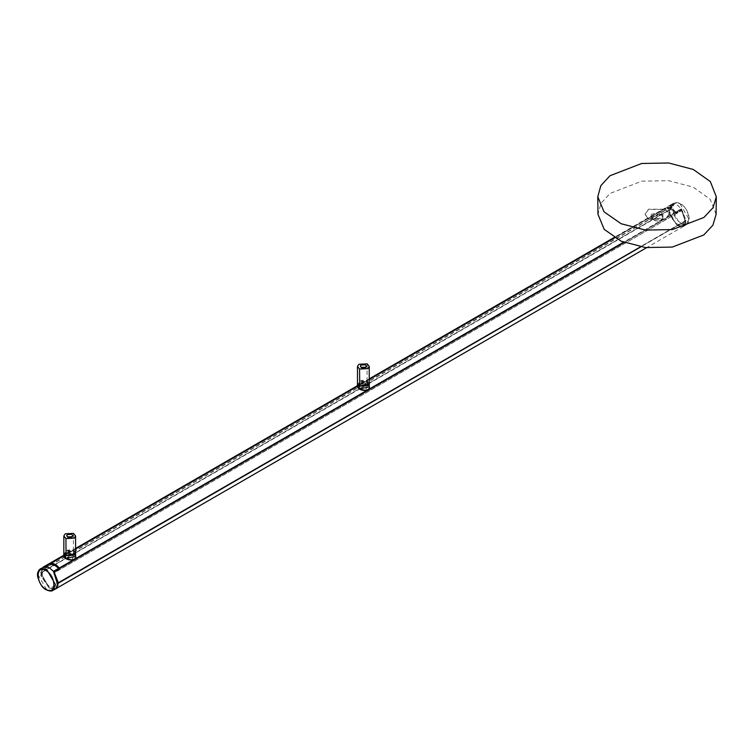 <?xml version="1.0" encoding="UTF-8"?>
<svg xmlns="http://www.w3.org/2000/svg" width="754" height="754" viewBox="0 0 754 754"><rect width="100%" height="100%" fill="white"/><g stroke="black" fill="none" stroke-linecap="round" stroke-linejoin="round"><path stroke-width="0.57" stroke-dasharray="3.77 2.83" d="M716.111 214.343L710.145 199.179L693.152 187.124L668.657 180.677L641.748 181.177L610.071 193.439L601.023 203.297L597.969 214.315M53.459 571.344L57.756 585.368L55.56 588.62L49.349 588.063L40.933 575.651L43.289 567.366L45.212 566.65L45.212 568.073L43.986 567.489L45.033 569.402L44.062 568.95C40.537 574.425 42.356 580.278 49.528 586.518C56.701 588.563 58.52 584.802 54.995 575.255L54.034 574.595L54.099 574.105L55.07 574.586L55.07 573.888L53.92 573.191L53.854 571.645L53.854 573.068L681.541 210.677L681.541 209.254L624.086 242.42M55.702 588.827L49.528 588.158L40.678 572.917L43.185 567.14L40.678 572.917L49.528 588.158L55.702 588.827M672.898 204.259L45.212 566.65L45.212 568.073L672.898 205.682L672.794 204.127L670.956 204.692L668.364 210.328L40.678 572.72M681.541 210.677L682.728 211.412L682.69 212.232L681.72 211.751L682.681 212.864C686.206 222.411 684.387 226.172 677.215 224.127C670.042 217.887 668.223 212.025 671.757 206.558L672.653 207.048L672.719 206.558L671.701 205.041L672.898 205.682M624.142 242.439L681.644 209.244L686.074 220.554L683.482 226.388L677.215 225.766L668.364 210.328M668.544 210.423L40.848 572.823M668.544 210.63L40.848 573.021M668.364 210.526L40.678 572.917M686.074 220.752L640.777 246.907M685.895 220.649L640.504 246.86L686.074 220.554M685.895 220.451L58.209 582.842L53.854 571.721M369.262 383.494L367.547 381.411L357.471 383.494M360.299 385.925L358.621 383.833L359.752 382.052L366.453 381.741L368.131 383.833L367 385.614L360.299 385.925M369.253 386.953L367.698 384.323C363.164 381.91 353.984 387.056 359.036 388.668L359.432 388.904M357.481 386.925L367.811 384.144M360.299 385.728L358.621 383.626L359.752 381.844L366.453 381.533L368.131 383.626L367 385.407L360.299 385.728M359.715 386.105C353.984 383.522 361.684 378.291 367.019 381.147L367.462 385.859M360.384 366.246L361.072 365.332L365.304 365.115L366.35 366.218M369.253 383.258L367.17 380.827L358.866 381.232L357.481 383.258M365.615 390.449L367.698 384.323M59.359 568.082L59.349 569.185L58.671 568.789L58.699 567.941L56.625 565.99L53.76 564.341L51.696 563.898L51.724 564.784L51.027 564.388L51.036 563.276L667.384 207.435L668.082 208.933L668.053 208.047L670.108 208.49L672.992 210.149L675.047 212.091L675.019 212.948L675.716 213.335L675.678 212.147C672.926 208.999 670.174 207.416 667.422 207.378L614.633 237.859L667.413 207.388M51.027 564.388L45.372 567.677L45.372 568.271L673.058 205.88L673.058 205.286L667.394 208.528M681.352 209.141L685.81 222.76L683.463 226.106L677.403 225.455L668.996 213.043L671.192 204.852L673.256 204.24L670.994 204.965L668.798 213.165L677.205 225.569L683.265 226.219L685.612 222.873L681.352 209.141L681.38 210.093L675.735 213.325L681.38 210.093L681.38 210.686L53.694 573.078L53.694 572.484L59.349 569.185L59.255 568.111M675.744 212.072L675.735 213.325L673.039 211.742L672.822 210.347L670.457 208.981L670.136 210.074L667.413 208.519L667.573 207.331C670.353 207.322 673.068 208.886 675.707 212.025L681.503 208.745L685.999 222.845L683.737 226.238L677.394 225.663L668.798 212.911L671.211 204.551L673.294 204.004L677.394 205.211L681.55 209.018M673.256 204.24L667.535 207.331M667.413 208.519L673.058 205.286L673.058 204.353M648.544 219.244L665.546 219.244L669.062 214.334L665.546 209.423L648.544 209.423L645.019 214.334L648.544 219.244M665.546 209.197L669.062 214.098L665.546 219.009L648.544 219.009L645.019 214.098L648.544 209.197L665.546 209.197M661.23 211.912L651.117 214.334L652.86 216.737L662.964 214.353L661.23 211.912L661.211 214.466L651.154 217.416L653.294 219.489L662.926 217.472L661.211 214.466L661.23 211.912M660.796 214.485C655.518 213.005 647.507 217.783 653.275 219.48C658.553 223.844 666.583 218.019 660.796 214.485L660.89 214.296M45.212 566.65L51.008 563.276M43.016 567.234L40.754 575.509L49.349 588.261L55.542 588.921M45.202 566.838L45.372 567.677L51.008 564.397L50.97 563.323M51.008 564.397L53.713 565.962L53.93 564.934L59.33 569.195L53.694 572.484L53.496 571.626M58.218 583.04L57.954 585.245L55.758 588.506L49.547 587.941L41.131 575.538L43.487 567.253L45.4 566.735M75.636 553.464L73.901 550.957L63.826 553.031M66.644 555.462L64.967 553.37L66.098 551.589L72.799 551.278L74.476 553.37L73.345 555.151L66.644 555.462M75.598 556.49L74.043 553.86C69.519 551.447 60.329 556.593 65.381 558.205L65.777 558.441M63.826 556.461L74.165 553.681M66.644 555.264L64.967 553.163L66.098 551.391L72.799 551.07L74.476 553.172L73.345 554.944L66.644 555.264M66.06 555.641C60.329 553.059 68.03 547.828 73.364 550.684L73.807 555.396M66.729 535.783L67.417 534.869L71.649 534.661L72.695 535.755M75.598 552.795L73.515 550.363L65.212 550.769L63.826 552.795M71.96 559.986L74.043 553.86M672.794 204.127L614.501 237.783M369.253 379.375L357.471 386.171M75.598 548.912L63.817 555.717M367.528 383.965L367.547 381.411M367.019 381.147L367.16 363.852M369.253 379.526L357.471 386.331L369.253 379.526M75.598 549.072L63.817 555.868L75.598 549.063M675.678 212.147L623.577 242.222M675.716 212.242L623.699 242.27M680.061 203.731L688.864 218.99L686.329 224.664L680.061 224.07L671.249 208.811L673.869 203.09L680.061 203.731M680.758 222.845C670.315 217.331 670.315 197.595 680.758 204.136C691.211 209.659 691.211 229.395 680.758 222.845M675.782 212.166L681.541 208.839M652.879 219.263L652.86 216.737M52.846 590.401L46.691 589.741L37.879 574.482L40.386 568.827M73.883 553.502L73.901 550.957M73.364 550.684L73.506 533.389M670.956 204.692L614.086 237.529M369.253 378.876L357.471 385.69M75.598 548.422L63.817 555.227M681.559 209.207L624.048 242.411M683.482 226.388L646.593 247.68M683.737 226.238L686.366 224.645M686.329 224.664C692.483 221.318 687.771 207.586 680.551 203.684C677.224 202.232 674.99 202.034 673.869 203.09M671.211 204.551L673.906 203.071M662.926 217.482C661.512 221.431 658.28 222.1 653.209 219.499L651.154 217.425L651.117 214.334M662.964 214.353L662.926 217.444"/><path stroke-width="1.13" d="M641.701 163.477L609.92 175.776L600.844 185.673L597.781 196.728L604.011 211.799L621.107 223.731L645.565 230.093L672.38 229.574L703.934 217.444L713.058 207.689L716.3 196.756L710.315 181.544L693.265 169.452L668.694 162.987L641.701 163.477M597.781 196.728L597.969 214.315L604.18 229.339L621.221 241.233L645.603 247.576L672.332 247.058L703.784 234.965L712.879 225.239L716.111 214.343L716.3 196.756M53.854 571.645L58.388 582.946L55.796 588.78L58.209 582.842L640.504 246.86L58.209 582.842M43.185 567.14L45.212 566.65L43.185 567.14M624.142 242.439L53.958 571.636L58.388 582.946M640.777 246.907L58.388 583.144M357.471 383.494L359.187 386.246L369.262 383.494M369.253 386.962C370.751 389.073 364.267 392.561 358.951 388.668L357.481 386.925L359.215 388.781L359.187 386.246L359.328 388.838L369.253 386.962L369.29 383.861M367.462 385.859L359.309 385.878M367.179 363.862L358.885 364.248L357.481 366.453L359.573 369.045L367.858 368.64L369.253 366.444L367.179 363.862M366.35 366.218L365.662 367.566L361.43 367.773L360.384 366.246M357.481 383.258L359.564 386.01L367.537 385.822L369.253 383.258M365.304 364.71L361.072 364.908L360.365 366.039L361.43 367.368L365.652 367.16L366.369 366.039L365.304 364.71M359.432 388.904L365.615 390.449M45.249 566.603L40.386 568.827L46.691 569.402L55.504 584.661L52.846 590.401L55.542 588.921L57.954 585.443L53.459 571.344L49.349 567.809L45.249 566.603L51.074 563.229C53.826 563.257 56.569 564.85 59.321 567.988L59.349 569.185L59.255 568.111L53.496 571.438M59.255 568.111L51.046 563.276L63.817 555.868L51.055 563.238M63.826 553.031L65.541 555.792L75.636 553.398L75.598 556.49C77.096 558.61 70.612 562.098 65.296 558.205L63.826 556.461L65.673 558.384L75.598 556.509M65.541 555.792L65.56 558.318L65.532 555.783M73.807 555.396L65.655 555.425M73.534 533.398L65.23 533.785L63.826 535.99L65.918 538.582L74.203 538.177L75.598 535.981L73.534 533.398M72.695 535.755L72.016 537.102L67.775 537.31L66.729 535.783M63.826 552.795L65.909 555.557L73.883 555.359L75.598 552.795M71.649 534.247L67.417 534.445L66.71 535.576L67.775 536.905L71.998 536.697L72.714 535.576L71.649 534.247M65.777 558.441L71.96 559.986M614.501 237.783L369.253 379.375M357.471 386.171L75.598 548.912M63.817 555.717L45.099 566.518M624.086 242.42L53.92 571.598M359.573 369.045L359.715 386.105M614.633 237.859L369.253 379.526L614.633 237.859M357.471 386.331L75.598 549.072L357.471 386.321M623.577 242.222L59.321 567.988M623.699 242.27L59.359 568.082M59.217 568.016L53.459 571.344M45.985 589.326C56.437 595.877 56.437 576.141 45.985 570.627C35.542 564.077 35.542 583.813 45.985 589.326M65.918 538.582L66.06 555.641M614.086 237.529L369.253 378.876M357.471 385.69L75.598 548.422M63.817 555.227L43.27 567.083M624.048 242.411L53.873 571.598M646.593 247.68L55.796 588.78M369.253 366.444L369.253 383.418M357.443 383.843L357.481 386.925M357.481 366.444L357.481 383.418M52.884 590.382C51.837 591.428 49.613 591.23 46.192 589.788C42.667 588.29 39.858 584.03 37.766 577.017C36.965 573.54 37.841 570.806 40.424 568.808M45.231 566.612L50.989 563.285M75.598 535.981L75.598 552.955M63.798 553.379L63.826 556.461M63.826 535.981L63.826 552.955"/></g></svg>
